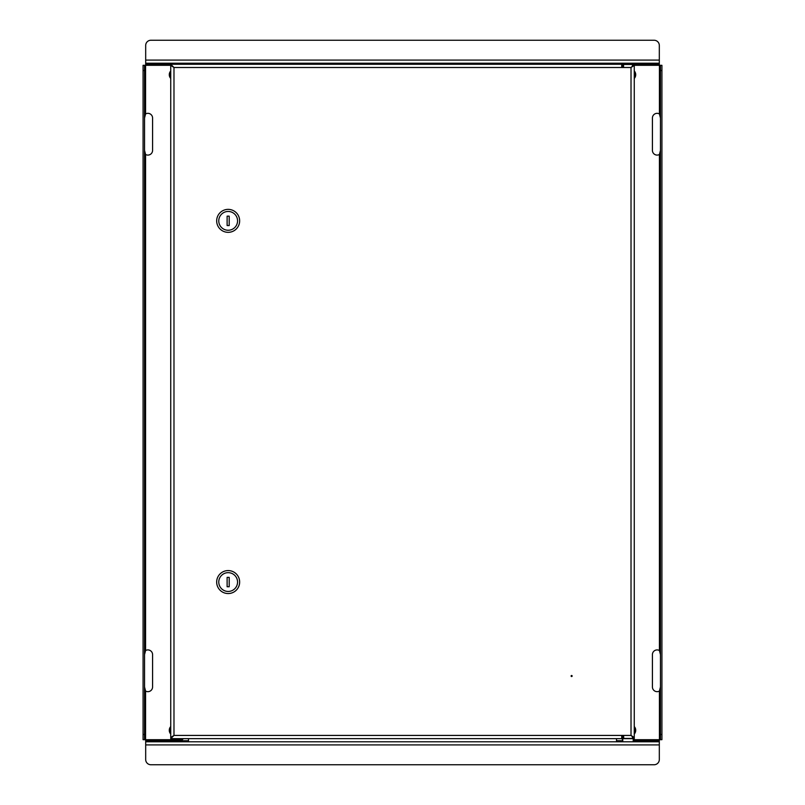 <?xml version="1.0" encoding="UTF-8"?>
<svg xmlns="http://www.w3.org/2000/svg" width="805" height="805" viewBox="0 0 805 805"><rect width="100%" height="100%" fill="white"/><g stroke="black" fill="none" stroke-linecap="round" stroke-linejoin="round"><path stroke-width="1.21" d="M188.491 738.648L188.491 741.787M659.315 744.917L145.685 744.917L145.685 759.528A5.222 5.222 0 0 0 150.907 764.75L654.093 764.75A5.222 5.222 0 0 0 659.315 759.528L659.315 739.694M616.509 741.787L616.509 738.648M145.685 739.694L145.685 744.917M659.315 741.787L145.685 741.787M634.26 734.049A5.534 5.534 0 0 0 634.26 726.553M634.26 78.447A5.534 5.534 0 0 0 634.26 70.951M661.921 739.694L660.462 739.694L660.462 734.472L661.921 734.472L661.921 739.694M621.621 738.648L622.768 739.694M633.213 739.694L660.462 739.694M660.462 65.306L661.921 65.306L661.921 70.528L660.462 70.528L660.462 65.306L632.428 65.306M660.462 654.616L659.416 650.51A4.699 4.699 0 0 0 652.422 654.616L652.422 686.977A4.699 4.699 0 0 0 659.416 691.072L660.462 686.977M660.462 118.023L659.416 113.928A4.699 4.699 0 0 0 652.422 118.023L652.422 150.384A4.699 4.699 0 0 0 659.416 154.49L660.462 150.384M660.462 70.528L660.462 734.472M661.921 70.528L661.921 734.472M170.741 70.951A5.534 5.534 0 0 0 170.741 78.447M170.741 726.553A5.534 5.534 0 0 0 170.741 734.049M143.079 65.306L144.538 65.306L144.538 70.528L143.079 70.528L143.079 65.306M621.732 67.499L621.732 64.259L170.741 64.259L173.981 67.499L173.981 735.418L170.741 738.648L170.741 737.611L173.981 735.418L631.019 735.418L631.019 67.499L173.981 67.499L170.741 65.406L171.787 65.406L173.981 67.499L170.741 65.306L144.538 65.306M143.079 739.694L144.538 739.694L143.079 739.694L143.079 734.472L144.538 734.472L144.538 739.694L182.333 739.694L183.379 738.648M144.538 150.384L145.584 154.49A4.699 4.699 0 0 0 152.578 150.384L152.578 118.023A4.699 4.699 0 0 0 145.584 113.928L144.538 118.023M144.538 686.977L145.584 691.072A4.699 4.699 0 0 0 152.578 686.977L152.578 654.616A4.699 4.699 0 0 0 145.584 650.51L144.538 654.616M144.538 734.472L144.538 70.528M143.079 734.472L143.079 70.528M170.741 727.75A4.8 4.8 0 0 0 170.741 732.842M145.685 60.083L659.315 60.083L659.315 45.472A5.222 5.222 0 0 0 654.093 40.25L150.907 40.25A5.222 5.222 0 0 0 145.685 45.472L145.685 65.306M188.491 63.213L188.491 64.259M659.315 65.306L659.315 60.083M616.509 64.259L616.509 63.213M145.685 63.213L659.315 63.213M634.26 732.842A4.8 4.8 0 0 0 634.26 727.75M170.741 72.158A4.8 4.8 0 0 0 170.741 77.25M634.26 77.25A4.8 4.8 0 0 0 634.26 72.158M571.097 676.019A0.523 0.523 0 0 0 571.62 676.532A0.523 0.523 0 0 0 572.144 676.019A0.523 0.523 0 0 0 571.62 675.496A0.523 0.523 0 0 0 571.309 676.431A0.523 0.523 0 0 0 572.043 676.321M634.26 65.406L633.213 65.406L631.019 67.499L634.26 65.406L634.26 737.501L631.019 735.418L633.213 737.501L634.26 737.501M173.981 735.418L171.787 737.501L170.741 737.501L173.981 735.418M170.741 65.406L170.741 737.501M145.685 64.259L170.741 64.259L170.741 65.306M623.553 65.306L621.732 65.306M621.732 64.259L632.428 64.47L623.553 64.47L623.553 67.499M634.26 65.306L634.26 64.259L632.217 64.259M633.112 65.819L632.428 65.527M633.112 737.088L632.428 737.39M623.553 737.39L621.732 737.39M621.732 65.527L623.553 65.527M621.732 735.418L621.732 738.648L170.741 738.648M621.732 737.611L623.553 737.611M622.768 741.787L622.768 738.648L621.732 738.648M622.768 738.648L634.26 738.648L634.26 737.611L632.428 737.611M623.644 738.447L632.428 738.447L632.428 736.344M239.649 220.852A11.481 11.481 0 0 1 228.157 232.333A11.481 11.481 0 0 1 216.676 220.852A11.481 11.481 0 0 1 228.157 209.37A11.481 11.481 0 0 1 239.649 220.852M218.769 220.852A9.398 9.398 0 0 0 228.157 230.25A9.398 9.398 0 0 0 237.556 220.852A9.398 9.398 0 0 0 228.157 211.453A9.398 9.398 0 0 0 218.769 220.852M229.204 225.551L229.204 216.153L227.121 216.153L227.121 225.551L229.204 225.551M239.649 582.055A11.481 11.481 0 0 1 228.157 593.547A11.481 11.481 0 0 1 216.676 582.055A11.481 11.481 0 0 1 228.157 570.574A11.481 11.481 0 0 1 239.649 582.055M218.769 582.055A9.398 9.398 0 0 0 228.157 591.454A9.398 9.398 0 0 0 237.556 582.055A9.398 9.398 0 0 0 228.157 572.667A9.398 9.398 0 0 0 218.769 582.055M229.204 586.754L229.204 577.366L227.121 577.366L227.121 586.754L229.204 586.754M572.144 676.019A0.523 0.523 0 0 0 571.198 675.707M659.315 740.741L633.213 740.741M622.768 740.741L616.509 740.741M188.491 740.741L145.685 740.741M659.416 691.072L659.416 739.694M659.416 154.49L659.416 650.51M659.416 65.306L659.416 113.928M145.584 113.928L145.584 65.306M145.584 650.51L145.584 154.49M145.584 739.694L145.584 691.072M634.26 64.259L659.315 64.259M622.829 737.39L622.829 735.418M622.829 67.499L622.829 65.527M624.861 63.213L624.861 64.259M632.428 64.47L632.428 66.573M631.12 63.213L631.12 64.259M623.764 738.648L623.553 735.418M633.213 741.787L633.213 738.648"/></g></svg>
